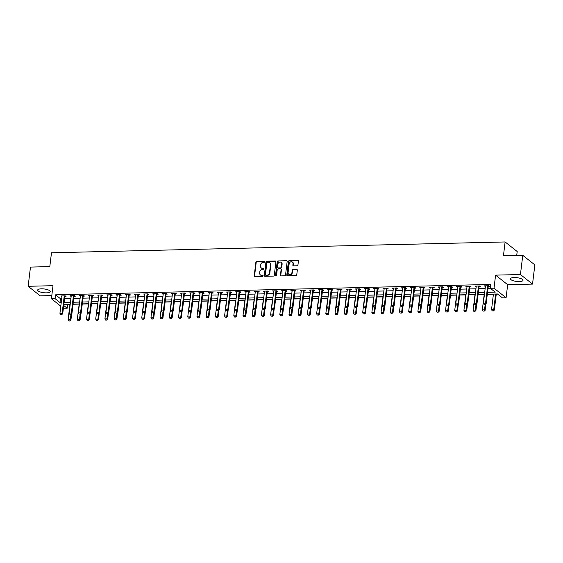 <?xml version="1.0" encoding="UTF-8"?>
<svg xmlns="http://www.w3.org/2000/svg" width="563" height="563" viewBox="0 0 563 563"><rect width="100%" height="100%" fill="white"/><g stroke="black" fill="none" stroke-linecap="round" stroke-linejoin="round"><path stroke-width="0.84" d="M264.807 261.774A0.556 0.479 -51.6 0 0 264.364 261.253L256.686 261.436A0.795 0.683 -51.6 0 0 255.869 262.21L254.223 275.786A0.795 0.683 -51.6 0 0 254.856 276.524L262.541 276.342A0.556 0.479 -51.6 0 0 262.668 275.286L261.668 275.307A2.548 2.189 -51.6 0 1 260.38 274.892A2.548 2.189 -51.6 0 1 259.649 272.949L259.789 271.816A2.548 2.189 -51.6 0 1 262.393 269.346L263.385 269.325A0.556 0.479 -51.6 0 0 263.512 268.269L262.52 268.291A2.548 2.189 -51.6 0 1 261.232 267.875A2.548 2.189 -51.6 0 1 260.5 265.933L260.634 264.8A2.548 2.189 -51.6 0 1 263.245 262.337L264.237 262.309A0.556 0.479 -51.6 0 0 264.807 261.774M264.772 261.521A0.556 0.479 -51.6 0 0 264.687 261.514L257.01 261.696A0.795 0.683 -51.6 0 0 256.193 262.471L254.553 276.046A0.795 0.683 -51.6 0 0 254.645 276.489M263.076 275.546A0.556 0.479 -51.6 0 0 262.991 275.539L261.668 275.307M263.927 268.53A0.556 0.479 -51.6 0 0 263.843 268.53L262.52 268.291M514.181 277.538A6.327 1.886 -173.1 0 0 510.451 278.791A6.327 1.886 -173.1 0 0 519.276 281.57A6.327 1.886 -173.1 0 0 523.006 280.311A6.327 1.886 -173.1 0 0 514.181 277.538M41.402 288.819A6.327 1.886 -173.1 0 0 37.672 290.079A6.327 1.886 -173.1 0 0 46.497 292.851A6.327 1.886 -173.1 0 0 50.227 291.599A6.327 1.886 -173.1 0 0 41.402 288.819M297.13 265.771A0.795 0.683 -51.6 0 0 297.947 265.004L298.411 261.197A0.795 0.683 -51.6 0 0 297.778 260.458L289.248 260.662A0.795 0.683 -51.6 0 0 288.432 261.429L286.792 275.011A0.795 0.683 -51.6 0 0 287.419 275.743L295.948 275.539A0.795 0.683 -51.6 0 0 296.764 274.772L297.32 270.17A0.795 0.683 -51.6 0 0 296.694 269.431L293.041 269.522A0.795 0.683 -51.6 0 0 292.225 270.289L291.951 272.569A2.132 1.83 -51.6 0 1 288.08 272.668L289.164 263.73A2.132 1.83 -51.6 0 1 293.034 263.632L292.851 265.124A0.795 0.683 -51.6 0 0 293.485 265.863L297.13 265.771M522.767 255.328L534.85 264.891L532.528 284.104L520.444 274.54L522.767 255.328L503.442 255.792L505.11 241.956L51.479 252.787L49.804 266.616L30.472 267.08L28.15 286.293L53.006 285.694L51.423 298.756L55.104 298.671L55.568 294.829L490.795 284.442L490.331 288.284L494.011 288.193L506.088 297.757L502.407 297.848L497.509 293.97L487.305 294.21M520.444 274.54L495.588 275.131L494.011 288.193M275.926 261.732A0.795 0.683 -51.6 0 0 275.293 260.993L266.763 261.197A0.795 0.683 -51.6 0 0 265.954 261.971L264.307 275.546A0.795 0.683 -51.6 0 0 264.941 276.285L273.47 276.081A0.795 0.683 -51.6 0 0 274.287 275.307L275.926 261.732M278.009 260.929L286.539 260.725A0.795 0.683 -51.6 0 1 287.165 261.464L285.525 275.04A0.795 0.683 -51.6 0 1 284.709 275.807L281.064 275.898A0.795 0.683 -51.6 0 1 280.43 275.159L281.092 269.656A0.795 0.683 -51.6 0 0 280.465 268.917L278.045 268.973A0.795 0.683 -51.6 0 0 277.228 269.747L276.532 275.476A0.556 0.479 -51.6 0 1 275.525 275.504L277.193 261.704A0.795 0.683 -51.6 0 1 278.009 260.929L286.539 260.725M28.15 286.293L40.233 295.856L51.81 295.575M55.568 294.829L60.466 298.707L61.705 298.679M64.555 298.608L70.91 298.453M73.76 298.39L80.115 298.235M82.965 298.172L89.32 298.017M92.17 297.947L98.525 297.799M101.375 297.728L107.73 297.581M110.58 297.51L116.935 297.355M119.785 297.292L126.14 297.137M128.997 297.067L135.345 296.919M138.202 296.849L144.55 296.701M147.407 296.631L153.755 296.483M156.613 296.412L162.96 296.258M165.818 296.194L172.165 296.039M175.023 295.969L181.37 295.821M184.228 295.751L190.576 295.603M193.433 295.533L199.781 295.378M202.638 295.315L208.986 295.16M211.843 295.089L218.191 294.942M221.048 294.871L227.396 294.723M230.253 294.653L236.601 294.505M239.458 294.435L245.806 294.28M248.663 294.217L255.011 294.062M257.868 293.992L264.216 293.844M267.073 293.773L273.421 293.626M276.278 293.555L282.626 293.4M285.483 293.337L291.831 293.182M294.688 293.119L301.036 292.964M303.893 292.894L310.241 292.746M313.098 292.676L319.446 292.528M322.303 292.457L328.651 292.303M331.508 292.239L337.856 292.084M340.714 292.014L347.061 291.866M349.919 291.796L356.266 291.648M359.124 291.578L365.471 291.423M368.329 291.36L374.676 291.205M377.534 291.141L383.882 290.987M386.739 290.916L393.087 290.768M395.944 290.698L402.299 290.55M405.149 290.48L411.504 290.325M414.354 290.262L420.709 290.107M423.559 290.036L429.914 289.889M432.764 289.818L439.119 289.671M441.969 289.6L448.324 289.445M451.174 289.382L457.529 289.227M460.379 289.164L466.734 289.009M469.584 288.939L475.939 288.791M478.789 288.72L485.144 288.573M487.994 288.502L490.528 288.439M64.858 296.539L66.04 296.511L65.224 295.864L60.804 295.969L61.951 296.61M74.063 296.321L75.245 296.293L74.429 295.645L70.009 295.751L71.156 296.384M83.268 296.096L84.45 296.068L83.634 295.427L79.214 295.526L80.361 296.166M92.473 295.878L93.655 295.849L92.839 295.202L88.419 295.308L89.566 295.948M101.678 295.659L102.86 295.631L102.044 294.984L97.624 295.089L98.771 295.73M110.883 295.441L112.065 295.413L111.249 294.766L106.829 294.871L107.976 295.512M120.088 295.216L121.27 295.188L120.454 294.548L116.034 294.653L117.181 295.286M129.3 294.998L130.475 294.97L129.659 294.322L125.239 294.428L126.386 295.068M138.505 294.78L139.68 294.752L138.864 294.104L134.444 294.21L135.592 294.85M147.71 294.562L148.885 294.533L148.069 293.886L143.649 293.992L144.797 294.632M156.915 294.343L158.09 294.315L157.274 293.668L152.855 293.773L154.002 294.407M166.12 294.118L167.295 294.09L166.479 293.45L162.06 293.555L163.207 294.189M175.325 293.9L176.501 293.872L175.684 293.224L171.265 293.33L172.419 293.97M184.53 293.682L185.706 293.654L184.889 293.006L180.47 293.112L181.624 293.752M193.735 293.464L194.911 293.436L194.094 292.788L189.675 292.894L190.829 293.534M202.94 293.239L204.116 293.21L203.299 292.57L198.88 292.676L200.034 293.309M212.145 293.02L213.321 292.992L212.504 292.345L208.085 292.45L209.239 293.091M221.35 292.802L222.526 292.774L221.709 292.127L217.29 292.232L218.444 292.873M230.556 292.584L231.731 292.556L230.914 291.908L226.495 292.014L227.649 292.654M239.761 292.366L240.936 292.338L240.119 291.69L235.7 291.796L236.854 292.429M248.966 292.141L250.141 292.113L249.325 291.472L244.905 291.578L246.059 292.211M258.171 291.923L259.346 291.894L258.53 291.247L254.11 291.353L255.264 291.993M267.376 291.704L268.551 291.676L267.735 291.029L263.315 291.134L264.469 291.775M276.581 291.486L277.756 291.458L276.94 290.811L272.52 290.916L273.674 291.557M285.786 291.261L286.961 291.233L286.145 290.592L281.725 290.698L282.879 291.331M294.991 291.043L296.166 291.015L295.35 290.367L290.93 290.473L292.084 291.113M304.196 290.825L305.371 290.797L304.555 290.149L300.142 290.255L301.289 290.895M313.401 290.607L314.576 290.578L313.76 289.931L309.347 290.036L310.494 290.677M322.606 290.388L323.781 290.36L322.965 289.713L318.552 289.818L319.7 290.452M331.811 290.163L332.986 290.135L332.17 289.495L327.757 289.6L328.905 290.234M341.016 289.945L342.191 289.917L341.375 289.269L336.963 289.375L338.11 290.015M350.221 289.727L351.396 289.699L350.58 289.051L346.168 289.157L347.315 289.797M359.426 289.509L360.601 289.481L359.792 288.833L355.373 288.939L356.52 289.579M368.631 289.283L369.814 289.255L368.997 288.615L364.578 288.72L365.725 289.354M377.836 289.065L379.019 289.037L378.202 288.39L373.783 288.495L374.93 289.136M387.041 288.847L388.224 288.819L387.407 288.172L382.988 288.277L384.135 288.918M396.246 288.629L397.429 288.601L396.612 287.953L392.193 288.059L393.34 288.699M405.451 288.411L406.634 288.383L405.817 287.735L401.398 287.841L402.545 288.474M414.657 288.186L415.839 288.157L415.022 287.517L410.603 287.623L411.75 288.256M423.862 287.967L425.044 287.939L424.228 287.292L419.808 287.397L420.955 288.038M433.067 287.749L434.249 287.721L433.433 287.074L429.013 287.179L430.16 287.82M442.272 287.531L443.454 287.503L442.638 286.856L438.218 286.961L439.365 287.602M451.477 287.306L452.659 287.278L451.843 286.637L447.423 286.743L448.57 287.376M460.682 287.088L461.864 287.06L461.048 286.412L456.628 286.518L457.775 287.158M469.887 286.87L471.069 286.841L470.253 286.194L465.833 286.3L466.98 286.94M479.092 286.651L480.274 286.623L479.458 285.976L475.038 286.081L476.185 286.722M488.297 286.433L489.479 286.405L488.663 285.758L484.243 285.863L485.39 286.497M67.447 304.231L69.96 304.337M73.049 304.266L79.165 304.119M82.254 304.041L88.37 303.9M91.459 303.823L97.575 303.675M100.664 303.605L106.78 303.457M109.869 303.387L115.985 303.239M119.074 303.168L125.19 303.021M128.28 302.943L134.395 302.803M137.492 302.725L143.6 302.577M146.697 302.507L152.805 302.359M155.902 302.289L162.01 302.141M165.107 302.064L171.222 301.923M174.312 301.845L180.427 301.698M183.517 301.627L189.632 301.479M192.722 301.409L198.838 301.261M201.927 301.191L208.043 301.043M211.132 300.966L217.248 300.825M220.337 300.748L226.453 300.6M229.542 300.529L235.658 300.382M238.747 300.311L244.863 300.163M247.952 300.086L254.068 299.945M257.157 299.868L263.273 299.72M266.362 299.65L272.478 299.502M275.567 299.432L281.683 299.284M284.772 299.213L290.888 299.066M293.977 298.988L300.093 298.847M303.183 298.77L309.298 298.622M312.388 298.552L318.503 298.404M321.593 298.334L327.708 298.186M330.798 298.108L336.913 297.968M340.003 297.89L346.118 297.743M349.208 297.672L355.323 297.524M358.413 297.454L364.528 297.306M367.618 297.236L373.733 297.088M376.823 297.011L382.939 296.87M386.028 296.792L392.144 296.645M395.233 296.574L401.349 296.427M404.438 296.356L410.554 296.208M413.643 296.131L419.759 295.99M422.848 295.913L428.964 295.772M432.053 295.695L438.169 295.547M441.258 295.476L447.374 295.329M450.463 295.258L456.579 295.111M459.668 295.033L465.784 294.892M468.873 294.815L474.989 294.667M478.078 294.597L484.194 294.449M487.284 294.379L493.399 294.231M496.256 294.16L497.713 294.125M516.714 255.475L517.193 251.52L505.11 241.956M495.588 275.131L507.671 284.695L532.528 284.104M507.671 284.695L506.088 297.757M67.651 304.393L67.187 308.235L63.394 308.235M487.53 292.345L495.229 292.162L490.331 288.284M55.104 298.671L60.002 302.549L61.24 302.521M64.091 302.451L70.445 302.296M73.296 302.232L79.65 302.078M82.501 302.014L88.855 301.859M91.706 301.789L98.061 301.641M100.911 301.571L107.266 301.423M110.116 301.353L116.471 301.198M119.321 301.135L125.676 300.98M128.526 300.909L134.881 300.762M137.731 300.691L144.086 300.543M146.936 300.473L153.291 300.318M156.148 300.255L162.496 300.1M165.353 300.037L171.701 299.882M174.558 299.812L180.906 299.664M183.763 299.593L190.111 299.446M192.968 299.375L199.316 299.22M202.173 299.157L208.521 299.002M211.378 298.932L217.726 298.784M220.583 298.714L226.931 298.566M229.788 298.496L236.136 298.341M238.994 298.277L245.341 298.123M248.199 298.059L254.546 297.904M257.404 297.834L263.751 297.686M266.609 297.616L272.956 297.468M275.814 297.398L282.162 297.243M285.019 297.18L291.367 297.025M294.224 296.954L300.572 296.807M303.429 296.736L309.777 296.588M312.634 296.518L318.982 296.363M321.839 296.3L328.187 296.145M331.044 296.082L337.392 295.927M340.249 295.856L346.597 295.709M349.454 295.638L355.802 295.491M358.659 295.42L365.007 295.265M367.864 295.202L374.212 295.047M377.069 294.977L383.417 294.829M386.274 294.759L392.622 294.611M395.479 294.54L401.827 294.386M404.684 294.322L411.032 294.168M413.889 294.104L420.244 293.949M423.095 293.879L429.449 293.731M432.3 293.661L438.654 293.513M441.505 293.443L447.859 293.288M450.71 293.224L457.065 293.07M459.915 292.999L466.27 292.851M469.12 292.781L475.475 292.633M478.325 292.563L484.68 292.408M60.797 306.181L51.423 298.756M63.725 305.491L67.187 308.235M484.454 294.28L478.1 294.435M475.249 294.498L468.895 294.653M466.037 294.723L459.69 294.871M456.832 294.942L450.484 295.089M447.627 295.16L441.279 295.315M438.422 295.378L432.074 295.533M429.217 295.596L422.869 295.751M420.012 295.821L413.664 295.969M410.807 296.039L404.459 296.187M401.602 296.258L395.254 296.412M392.397 296.476L386.049 296.631M383.192 296.701L376.844 296.849M373.987 296.919L367.639 297.067M364.782 297.137L358.434 297.292M355.577 297.355L349.229 297.51M346.372 297.574L340.024 297.728M337.167 297.799L330.819 297.947M327.962 298.017L321.614 298.165M318.757 298.235L312.409 298.39M309.551 298.453L303.204 298.608M300.346 298.679L293.999 298.826M291.141 298.897L284.794 299.044M281.936 299.115L275.589 299.27M272.731 299.333L266.383 299.488M263.526 299.551L257.178 299.706M254.321 299.776L247.973 299.924M245.116 299.995L238.768 300.142M235.911 300.213L229.563 300.368M226.706 300.431L220.358 300.586M217.501 300.656L211.153 300.804M208.296 300.874L201.941 301.022M199.091 301.092L192.736 301.24M189.886 301.311L183.531 301.465M180.681 301.529L174.326 301.684M171.476 301.754L165.121 301.902M162.271 301.972L155.916 302.12M153.066 302.19L146.711 302.345M143.861 302.408L137.506 302.563M134.656 302.634L128.301 302.781M125.45 302.852L119.096 303M116.245 303.07L109.891 303.218M107.04 303.288L100.686 303.443M97.835 303.506L91.48 303.661M88.623 303.731L82.275 303.879M79.418 303.95L73.07 304.097M70.213 304.168L63.865 304.323M60.466 298.707L60.002 302.549M61.62 296.617L61.698 295.948M70.825 296.398L70.903 295.73M80.03 296.173L80.108 295.505M89.236 295.955L89.313 295.286M98.441 295.737L98.518 295.068M107.646 295.519L107.723 294.85M116.851 295.293L116.935 294.632M126.056 295.075L126.14 294.407M135.261 294.857L135.345 294.189M144.466 294.639L144.55 293.97M153.671 294.421L153.755 293.752M162.876 294.196L162.96 293.527M172.081 293.977L172.165 293.309M181.286 293.759L181.37 293.091M190.491 293.541L190.576 292.873M199.696 293.316L199.781 292.654M208.901 293.098L208.986 292.429M218.106 292.88L218.191 292.211M227.311 292.661L227.396 291.993M236.516 292.443L236.601 291.775M245.721 292.218L245.806 291.55M254.926 292L255.011 291.331M264.131 291.782L264.216 291.113M273.337 291.564L273.421 290.895M282.542 291.338L282.626 290.677M291.747 291.12L291.831 290.452M300.959 290.902L301.036 290.234M310.164 290.684L310.241 290.015M319.369 290.466L319.446 289.797M328.574 290.241L328.651 289.572M337.779 290.022L337.856 289.354M346.984 289.804L347.061 289.136M356.189 289.586L356.266 288.918M365.394 289.361L365.471 288.699M374.599 289.143L374.676 288.474M383.804 288.925L383.882 288.256M393.009 288.706L393.087 288.038M402.214 288.488L402.292 287.82M411.419 288.263L411.497 287.602M420.624 288.045L420.702 287.376M429.829 287.827L429.907 287.158M439.034 287.609L439.112 286.94M448.239 287.383L448.317 286.722M457.445 287.165L457.522 286.497M466.65 286.947L466.727 286.278M475.855 286.729L475.932 286.06M485.06 286.511L485.137 285.842M261.401 267.995A2.548 2.189 -51.6 0 0 261.556 268.136A2.548 2.189 -51.6 0 0 262.844 268.551M260.556 275.011A2.548 2.189 -51.6 0 0 260.711 275.152A2.548 2.189 -51.6 0 0 261.999 275.567M275.842 261.281A0.795 0.683 -51.6 0 0 275.624 261.253L267.094 261.457A0.795 0.683 -51.6 0 0 266.278 262.224L264.638 275.807A0.795 0.683 -51.6 0 0 264.723 276.25M267.432 262.231A0.556 0.479 -51.6 0 0 266.862 262.773L265.419 274.688A0.556 0.479 -51.6 0 0 265.863 275.208L266.911 275.18A2.548 2.189 -51.6 0 0 269.515 272.71L270.5 264.568A2.548 2.189 -51.6 0 0 269.768 262.625A2.548 2.189 -51.6 0 0 268.481 262.21L267.432 262.231M265.778 275.201A0.556 0.479 -51.6 0 0 266.193 275.469L265.863 275.208M269.93 262.766A2.548 2.189 -51.6 0 1 270.099 262.886A2.548 2.189 -51.6 0 1 270.831 264.828L269.846 272.971A2.548 2.189 -51.6 0 1 267.242 275.441L266.193 275.469M281.007 269.205A0.795 0.683 -51.6 0 1 281.423 269.916L280.754 275.42A0.795 0.683 -51.6 0 0 280.846 275.87M278.333 261.19A0.795 0.683 -51.6 0 0 277.517 261.957L275.849 275.764A0.556 0.479 -51.6 0 0 275.877 276.011M281.789 263.941A2.132 1.83 -51.6 0 0 277.918 264.033L277.538 267.186A0.795 0.683 -51.6 0 0 278.171 267.918L280.592 267.861A0.795 0.683 -51.6 0 0 281.409 267.087L281.789 263.941L282.112 264.202A2.132 1.83 -51.6 0 0 281.331 262.457M277.953 267.889A0.795 0.683 -51.6 0 0 278.495 268.178L278.171 267.918M282.112 264.202L281.732 267.348A0.795 0.683 -51.6 0 1 280.916 268.122L278.495 268.178M292.577 262.154A2.132 1.83 -51.6 0 1 293.358 263.892L293.175 265.384A0.795 0.683 -51.6 0 0 293.267 265.835M288.868 274.406A2.132 1.83 -51.6 0 0 292.274 272.83L291.951 272.569M297.236 269.719A0.795 0.683 -51.6 0 0 297.018 269.691L293.365 269.776A0.795 0.683 -51.6 0 0 292.556 270.55L292.274 272.83M298.32 260.746A0.795 0.683 -51.6 0 0 298.101 260.718L289.572 260.922A0.795 0.683 -51.6 0 0 288.763 261.689L287.116 275.265A0.795 0.683 -51.6 0 0 287.207 275.715M69.981 304.175L68.095 319.784L70.305 319.728L70.952 314.337M69.875 320.938L68.77 320.966L69.974 321.016L70.305 319.728L70.889 320.199L71.67 313.746M68.095 319.784L68.77 320.966M69.974 321.016L70.889 320.199M60.607 314.499L61.81 314.555L60.607 314.499L59.931 313.324L61.972 296.419A0.809 0.697 -51.6 0 0 61.972 296.187L61.923 295.941M64.351 295.885L64.245 296.131A0.809 0.697 -51.6 0 0 64.182 296.363L62.141 313.267L62.725 313.732L61.81 314.555M65.146 295.864L64.836 296.595A0.809 0.697 -51.6 0 0 64.773 296.828L62.725 313.732M59.931 313.324L62.141 313.267L61.712 314.478M79.186 303.957L77.3 319.566L79.51 319.51L80.157 314.112M79.08 320.72L77.975 320.741L79.179 320.797L79.51 319.51L80.094 319.974L80.875 313.528M77.3 319.566L77.975 320.741M79.179 320.797L80.094 319.974M88.391 303.731L86.505 319.348L88.715 319.291L89.362 313.894M88.285 320.495L87.181 320.523L88.384 320.572L88.715 319.291L89.299 319.756L90.08 313.31M86.505 319.348L87.181 320.523M88.384 320.572L89.299 319.756M97.596 303.513L95.71 319.122L97.92 319.073L98.567 313.675M97.49 320.277L96.386 320.305L97.589 320.354L97.92 319.073L98.504 319.538L99.285 313.091M95.71 319.122L96.386 320.305M97.589 320.354L98.504 319.538M69.812 314.281L71.015 314.33L69.812 314.281L69.136 313.105L71.184 296.194A0.809 0.697 -51.6 0 0 71.177 295.962L71.128 295.723M73.556 295.666L73.45 295.913A0.809 0.697 -51.6 0 0 73.387 296.145L71.346 313.049L71.93 313.514L71.015 314.33M74.351 295.645L74.042 296.377A0.809 0.697 -51.6 0 0 73.978 296.61L71.93 313.514M69.136 313.105L71.346 313.049L70.917 314.253M79.017 314.063L80.22 314.112L79.017 314.063L78.341 312.88L80.389 295.976A0.809 0.697 -51.6 0 0 80.382 295.744L80.333 295.505M82.761 295.441L82.655 295.688A0.809 0.697 -51.6 0 0 82.592 295.927L80.551 312.831L81.135 313.295L80.22 314.112M83.556 295.427L83.247 296.159A0.809 0.697 -51.6 0 0 83.183 296.391L81.135 313.295M78.341 312.88L80.551 312.831L80.122 314.034M88.222 313.844L89.426 313.894L88.222 313.844L87.547 312.662L89.594 295.758A0.809 0.697 -51.6 0 0 89.587 295.526L89.538 295.279M91.966 295.223L91.86 295.469A0.809 0.697 -51.6 0 0 91.797 295.702L89.756 312.613L90.34 313.077L89.426 313.894M92.761 295.209L92.452 295.934A0.809 0.697 -51.6 0 0 92.388 296.173L90.34 313.077M87.547 312.662L89.756 312.613L89.327 313.816M106.801 303.295L104.915 318.904L107.125 318.855L107.772 313.457M106.696 320.058L105.591 320.087L106.794 320.136L107.125 318.855L107.709 319.32L108.49 312.866M104.915 318.904L105.591 320.087M106.794 320.136L107.709 319.32M97.427 313.619L98.631 313.675L97.427 313.619L96.752 312.444L98.799 295.54A0.809 0.697 -51.6 0 0 98.792 295.308L98.743 295.061M101.171 295.005L101.066 295.251A0.809 0.697 -51.6 0 0 101.009 295.484L98.961 312.388L99.545 312.852L98.631 313.675M101.966 294.984L101.657 295.716A0.809 0.697 -51.6 0 0 101.593 295.948L99.545 312.852M96.752 312.444L98.961 312.388L98.532 313.598M116.006 303.077L114.12 318.686L116.33 318.63L116.977 313.232M115.901 319.84L114.796 319.861L115.999 319.918L116.33 318.63L116.914 319.094L117.695 312.648M114.12 318.686L114.796 319.861M115.999 319.918L116.914 319.094M125.211 302.859L123.325 318.468L125.535 318.412L126.189 313.014M125.106 319.622L124.001 319.643L125.204 319.7L125.535 318.412L126.119 318.876L126.9 312.43M123.325 318.468L124.001 319.643M125.204 319.7L126.119 318.876M134.416 302.634L132.53 318.243L134.74 318.194L135.394 312.796M134.311 319.397L133.206 319.425L134.409 319.474L134.74 318.194L135.324 318.658L136.105 312.212M132.53 318.243L133.206 319.425M134.409 319.474L135.324 318.658M143.621 302.415L141.735 318.025L143.945 317.975L144.6 312.578M143.516 319.179L142.411 319.207L143.614 319.256L143.945 317.975L144.529 318.44L145.31 311.993M141.735 318.025L142.411 319.207M143.614 319.256L144.529 318.44M152.826 302.197L150.94 317.806L153.15 317.75L153.805 312.359M152.721 318.961L151.616 318.989L152.819 319.038L153.15 317.75L153.734 318.222L154.515 311.768M150.94 317.806L151.616 318.989M152.819 319.038L153.734 318.222M106.632 313.401L107.836 313.457L106.632 313.401L105.957 312.226L108.005 295.322A0.809 0.697 -51.6 0 0 107.997 295.089L107.948 294.843M110.376 294.787L110.271 295.033A0.809 0.697 -51.6 0 0 110.214 295.265L108.166 312.169L108.75 312.634L107.836 313.457M111.171 294.766L110.862 295.498A0.809 0.697 -51.6 0 0 110.798 295.73L108.75 312.634M105.957 312.226L108.166 312.169L107.737 313.373M115.837 313.183L117.041 313.232L115.837 313.183L115.162 312.001L117.21 295.096A0.809 0.697 -51.6 0 0 117.203 294.864L117.153 294.625M119.581 294.569L119.476 294.815A0.809 0.697 -51.6 0 0 119.419 295.047L117.371 311.951L117.956 312.416L117.041 313.232M120.376 294.548L120.067 295.279A0.809 0.697 -51.6 0 0 120.003 295.512L117.956 312.416M115.162 312.001L117.371 311.951L116.942 313.155M125.042 312.965L126.246 313.014L125.042 312.965L124.367 311.782L126.415 294.878A0.809 0.697 -51.6 0 0 126.408 294.646L126.358 294.407M128.786 294.343L128.688 294.59A0.809 0.697 -51.6 0 0 128.624 294.829L126.576 311.733L127.161 312.198L126.246 313.014M129.581 294.329L129.272 295.061A0.809 0.697 -51.6 0 0 129.208 295.293L127.161 312.198M124.367 311.782L126.576 311.733L126.147 312.937M134.247 312.746L135.451 312.796L134.247 312.746L133.572 311.564L135.62 294.66A0.809 0.697 -51.6 0 0 135.613 294.428L135.563 294.182M137.991 294.125L137.893 294.372A0.809 0.697 -51.6 0 0 137.829 294.604L135.782 311.508L136.366 311.979L135.451 312.796M138.787 294.104L138.477 294.836A0.809 0.697 -51.6 0 0 138.414 295.068L136.366 311.979M133.572 311.564L135.782 311.508L135.352 312.718M143.452 312.521L144.656 312.578L143.452 312.521L142.777 311.346L144.825 294.442A0.809 0.697 -51.6 0 0 144.818 294.21L144.768 293.963M147.196 293.907L147.098 294.153A0.809 0.697 -51.6 0 0 147.034 294.386L144.987 311.29L145.571 311.754L144.656 312.578M147.992 293.886L147.682 294.618A0.809 0.697 -51.6 0 0 147.619 294.85L145.571 311.754M142.777 311.346L144.987 311.29L144.557 312.5M162.031 301.979L160.145 317.588L162.355 317.532L163.01 312.134M161.926 318.742L160.821 318.764L162.024 318.82L162.355 317.532L162.939 317.996L163.72 311.55M160.145 317.588L160.821 318.764M162.024 318.82L162.939 317.996M152.657 312.303L153.861 312.352L152.657 312.303L151.982 311.128L154.03 294.217A0.809 0.697 -51.6 0 0 154.023 293.985L153.973 293.745M156.401 293.689L156.303 293.935A0.809 0.697 -51.6 0 0 156.24 294.168L154.192 311.072L154.776 311.536L153.861 312.352M157.197 293.668L156.887 294.4A0.809 0.697 -51.6 0 0 156.824 294.632L154.776 311.536M151.982 311.128L154.192 311.072L153.762 312.275M171.236 301.754L169.35 317.37L171.56 317.314L172.215 311.916M171.131 318.517L170.026 318.545L171.229 318.595L171.56 317.314L172.144 317.778L172.925 311.332M169.35 317.37L170.026 318.545M171.229 318.595L172.144 317.778M161.862 312.085L163.066 312.134L161.862 312.085L161.187 310.903L163.235 293.999A0.809 0.697 -51.6 0 0 163.228 293.766L163.179 293.527M165.606 293.464L165.508 293.717A0.809 0.697 -51.6 0 0 165.445 293.949L163.397 310.853L163.988 311.318L163.066 312.134M166.402 293.45L166.092 294.182A0.809 0.697 -51.6 0 0 166.029 294.414L163.988 311.318M161.187 310.903L163.397 310.853L162.967 312.057M180.441 301.536L178.555 317.145L180.765 317.096L181.42 311.698M180.336 318.299L179.231 318.327L180.434 318.376L180.765 317.096L181.349 317.56L182.131 311.114M178.555 317.145L179.231 318.327M180.434 318.376L181.349 317.56M171.068 311.867L172.271 311.916L171.068 311.867L170.392 310.685L172.44 293.78A0.809 0.697 -51.6 0 0 172.433 293.548L172.384 293.302M174.811 293.246L174.713 293.492A0.809 0.697 -51.6 0 0 174.65 293.724L172.602 310.635L173.193 311.1L172.271 311.916M175.607 293.232L175.297 293.956A0.809 0.697 -51.6 0 0 175.234 294.196L173.193 311.1M170.392 310.685L172.602 310.635L172.172 311.839M189.647 301.318L187.761 316.927L189.97 316.878L190.625 311.48M189.541 318.081L188.436 318.109L189.64 318.158L189.97 316.878L190.554 317.342L191.336 310.896M187.761 316.927L188.436 318.109M189.64 318.158L190.554 317.342M180.273 311.642L181.476 311.698L180.273 311.642L179.597 310.466L181.645 293.562A0.809 0.697 -51.6 0 0 181.638 293.33L181.589 293.084M184.017 293.027L183.918 293.274A0.809 0.697 -51.6 0 0 183.855 293.506L181.807 310.41L182.398 310.875L181.476 311.698M184.812 293.006L184.502 293.738A0.809 0.697 -51.6 0 0 184.439 293.97L182.398 310.875M179.597 310.466L181.807 310.41L181.377 311.62M198.852 301.099L196.966 316.709L199.175 316.652L199.83 311.262M198.746 317.863L197.641 317.884L198.845 317.94L199.175 316.652L199.759 317.117L200.541 310.67M196.966 316.709L197.641 317.884M198.845 317.94L199.759 317.117M189.478 311.423L190.681 311.48L189.478 311.423L188.802 310.248L190.85 293.344A0.809 0.697 -51.6 0 0 190.843 293.112L190.801 292.866M193.222 292.809L193.123 293.056A0.809 0.697 -51.6 0 0 193.06 293.288L191.012 310.192L191.603 310.656L190.681 311.48M194.017 292.788L193.707 293.52A0.809 0.697 -51.6 0 0 193.644 293.752L191.603 310.656M188.802 310.248L191.012 310.192L190.583 311.402M208.057 300.881L206.171 316.49L208.38 316.434L209.035 311.036M207.951 317.645L206.846 317.666L208.05 317.722L208.38 316.434L208.964 316.899L209.746 310.452M206.171 316.49L206.846 317.666M208.05 317.722L208.964 316.899M198.683 311.205L199.886 311.255L198.683 311.205L198.007 310.023L200.055 293.119A0.809 0.697 -51.6 0 0 200.048 292.887L200.006 292.647M202.434 292.591L202.328 292.837A0.809 0.697 -51.6 0 0 202.265 293.07L200.217 309.974L200.808 310.438L199.886 311.255M203.222 292.57L202.912 293.302A0.809 0.697 -51.6 0 0 202.849 293.534L200.808 310.438M198.007 310.023L200.217 309.974L199.788 311.177M217.262 300.656L215.376 316.265L217.585 316.216L218.24 310.818M217.156 317.419L216.051 317.448L217.255 317.497L217.585 316.216L218.17 316.68L218.951 310.234M215.376 316.265L216.051 317.448M217.255 317.497L218.17 316.68M226.467 300.438L224.581 316.047L226.79 315.998L227.445 310.6M226.361 317.201L225.256 317.229L226.46 317.279L226.79 315.998L227.375 316.462L228.156 310.016M224.581 316.047L225.256 317.229M226.46 317.279L227.375 316.462M235.672 300.22L233.786 315.829L235.996 315.78L236.65 310.382M235.566 316.983L234.461 317.011L235.665 317.06L235.996 315.78L236.587 316.244L237.361 309.791M233.786 315.829L234.461 317.011M235.665 317.06L236.587 316.244M244.884 300.002L242.991 315.611L245.201 315.554L245.855 310.157M244.771 316.765L243.666 316.786L244.87 316.842L245.201 315.554L245.792 316.019L246.566 309.573M242.991 315.611L243.666 316.786M244.87 316.842L245.792 316.019M254.089 299.776L252.196 315.393L254.406 315.336L255.06 309.939M253.976 316.54L252.871 316.568L254.075 316.617L254.406 315.336L254.997 315.801L255.771 309.354M252.196 315.393L252.871 316.568M254.075 316.617L254.997 315.801M263.294 299.558L261.401 315.167L263.611 315.118L264.265 309.72M263.181 316.322L262.076 316.35L263.28 316.399L263.611 315.118L264.202 315.583L264.976 309.136M261.401 315.167L262.076 316.35M263.28 316.399L264.202 315.583M272.499 299.34L270.606 314.949L272.816 314.9L273.47 309.502M272.386 316.103L271.282 316.132L272.485 316.181L272.816 314.9L273.407 315.364L274.181 308.918M270.606 314.949L271.282 316.132M272.485 316.181L273.407 315.364M281.704 299.122L279.811 314.731L282.021 314.675L282.675 309.284M281.591 315.885L280.487 315.913L281.69 315.963L282.021 314.675L282.612 315.146L283.393 308.693M279.811 314.731L280.487 315.913M281.69 315.963L282.612 315.146M290.909 298.904L289.016 314.513L291.226 314.457L291.88 309.059M290.797 315.667L289.692 315.688L290.895 315.744L291.226 314.457L291.817 314.921L292.598 308.475M289.016 314.513L289.692 315.688M290.895 315.744L291.817 314.921M300.114 298.679L298.221 314.288L300.431 314.238L301.085 308.841M300.002 315.442L298.897 315.47L300.1 315.519L300.431 314.238L301.022 314.703L301.803 308.257M298.221 314.288L298.897 315.47M300.1 315.519L301.022 314.703M309.319 298.46L307.426 314.07L309.636 314.02L310.29 308.623M309.207 315.224L308.102 315.252L309.305 315.301L309.636 314.02L310.227 314.485L311.008 308.038M307.426 314.07L308.102 315.252M309.305 315.301L310.227 314.485M318.524 298.242L316.631 313.851L318.841 313.802L319.495 308.404M318.412 315.006L317.307 315.034L318.51 315.083L318.841 313.802L319.432 314.267L320.213 307.813M316.631 313.851L317.307 315.034M318.51 315.083L319.432 314.267M327.729 298.024L325.836 313.633L328.046 313.577L328.701 308.179M327.617 314.787L326.512 314.808L327.715 314.865L328.046 313.577L328.637 314.041L329.418 307.595M325.836 313.633L326.512 314.808M327.715 314.865L328.637 314.041M336.934 297.799L335.041 313.415L337.251 313.359L337.906 307.961M336.822 314.562L335.717 314.59L336.92 314.64L337.251 313.359L337.842 313.823L338.623 307.377M335.041 313.415L335.717 314.59M336.92 314.64L337.842 313.823M346.139 297.581L344.246 313.19L346.456 313.141L347.111 307.743M346.027 314.344L344.922 314.372L346.125 314.421L346.456 313.141L347.047 313.605L347.828 307.159M344.246 313.19L344.922 314.372M346.125 314.421L347.047 313.605M355.344 297.363L353.451 312.972L355.661 312.922L356.316 307.525M355.232 314.126L354.127 314.154L355.33 314.203L355.661 312.922L356.252 313.387L357.033 306.941M353.451 312.972L354.127 314.154M355.33 314.203L356.252 313.387M364.55 297.144L362.656 312.754L364.866 312.697L365.521 307.307M364.437 313.908L363.339 313.936L364.535 313.985L364.866 312.697L365.457 313.169L366.239 306.715M362.656 312.754L363.339 313.936M364.535 313.985L365.457 313.169M373.755 296.926L371.861 312.535L374.071 312.479L374.726 307.081M373.642 313.69L372.544 313.711L373.741 313.767L374.071 312.479L374.662 312.944L375.444 306.497M371.861 312.535L372.544 313.711M373.741 313.767L374.662 312.944M207.888 310.987L209.091 311.036L207.888 310.987L207.212 309.805L209.26 292.901A0.809 0.697 -51.6 0 0 209.253 292.669L209.211 292.429M211.639 292.366L211.533 292.612A0.809 0.697 -51.6 0 0 211.47 292.851L209.422 309.756L210.013 310.22L209.091 311.036M212.427 292.352L212.117 293.084A0.809 0.697 -51.6 0 0 212.054 293.316L210.013 310.22M207.212 309.805L209.422 309.756L208.993 310.959M217.093 310.769L218.296 310.818L217.093 310.769L216.417 309.587L218.465 292.683A0.809 0.697 -51.6 0 0 218.458 292.45L218.416 292.204M220.844 292.148L220.738 292.394A0.809 0.697 -51.6 0 0 220.675 292.626L218.627 309.53L219.218 310.002L218.296 310.818M221.632 292.127L221.322 292.859A0.809 0.697 -51.6 0 0 221.259 293.098L219.218 310.002M216.417 309.587L218.627 309.53L218.198 310.741M226.298 310.544L227.501 310.6L226.298 310.544L225.622 309.368L227.67 292.464A0.809 0.697 -51.6 0 0 227.663 292.232L227.621 291.986M230.049 291.93L229.943 292.176A0.809 0.697 -51.6 0 0 229.88 292.408L227.832 309.312L228.423 309.777L227.501 310.6M230.837 291.908L230.527 292.64A0.809 0.697 -51.6 0 0 230.464 292.873L228.423 309.777M225.622 309.368L227.832 309.312L227.403 310.523M235.503 310.326L236.706 310.375L235.503 310.326L234.827 309.15L236.875 292.239A0.809 0.697 -51.6 0 0 236.868 292.007L236.826 291.768M239.254 291.711L239.148 291.958A0.809 0.697 -51.6 0 0 239.085 292.19L237.037 309.094L237.628 309.559L236.706 310.375M240.042 291.69L239.732 292.422A0.809 0.697 -51.6 0 0 239.669 292.654L237.628 309.559M234.827 309.15L237.037 309.094L236.608 310.297M244.708 310.107L245.911 310.157L244.708 310.107L244.032 308.925L246.08 292.021A0.809 0.697 -51.6 0 0 246.073 291.789L246.031 291.55M248.459 291.486L248.353 291.74A0.809 0.697 -51.6 0 0 248.29 291.972L246.242 308.876L246.833 309.34L245.911 310.157M249.247 291.472L248.937 292.204A0.809 0.697 -51.6 0 0 248.874 292.436L246.833 309.34M244.032 308.925L246.242 308.876L245.813 310.079M253.913 309.889L255.116 309.939L253.913 309.889L253.237 308.707L255.285 291.803A0.809 0.697 -51.6 0 0 255.278 291.571L255.236 291.324M257.664 291.268L257.558 291.514A0.809 0.697 -51.6 0 0 257.495 291.754L255.447 308.658L256.038 309.122L255.116 309.939M258.452 291.254L258.143 291.979A0.809 0.697 -51.6 0 0 258.079 292.218L256.038 309.122M253.237 308.707L255.447 308.658L255.018 309.861M263.118 309.664L264.321 309.72L263.118 309.664L262.442 308.489L264.49 291.585A0.809 0.697 -51.6 0 0 264.483 291.353L264.441 291.106M266.869 291.05L266.763 291.296A0.809 0.697 -51.6 0 0 266.7 291.528L264.652 308.433L265.243 308.897L264.321 309.72M267.657 291.029L267.348 291.761A0.809 0.697 -51.6 0 0 267.284 291.993L265.243 308.897M262.442 308.489L264.652 308.433L264.223 309.643M272.323 309.446L273.527 309.502L272.323 309.446L271.647 308.271L273.695 291.367A0.809 0.697 -51.6 0 0 273.688 291.134L273.646 290.888M276.074 290.832L275.969 291.078A0.809 0.697 -51.6 0 0 275.905 291.31L273.857 308.214L274.448 308.679L273.527 309.502M276.862 290.811L276.553 291.543A0.809 0.697 -51.6 0 0 276.489 291.775L274.448 308.679M271.647 308.271L273.857 308.214L273.428 309.425M281.528 309.228L282.732 309.277L281.528 309.228L280.853 308.045L282.9 291.141A0.809 0.697 -51.6 0 0 282.893 290.909L282.851 290.67M285.279 290.614L285.174 290.86A0.809 0.697 -51.6 0 0 285.11 291.092L283.062 307.996L283.653 308.461L282.732 309.277M286.067 290.592L285.758 291.324A0.809 0.697 -51.6 0 0 285.694 291.557L283.653 308.461M280.853 308.045L283.062 307.996L282.633 309.2M290.74 309.01L291.937 309.059L290.74 309.01L290.058 307.827L292.106 290.923A0.809 0.697 -51.6 0 0 292.098 290.691L292.056 290.452M294.484 290.388L294.379 290.635A0.809 0.697 -51.6 0 0 294.315 290.874L292.267 307.778L292.859 308.243L291.937 309.059M295.272 290.374L294.963 291.106A0.809 0.697 -51.6 0 0 294.906 291.338L292.859 308.243M290.058 307.827L292.267 307.778L291.838 308.981M299.945 308.791L301.142 308.841L299.945 308.791L299.263 307.609L301.311 290.705A0.809 0.697 -51.6 0 0 301.304 290.473L301.261 290.226M303.689 290.17L303.584 290.417A0.809 0.697 -51.6 0 0 303.52 290.649L301.472 307.553L302.064 308.024L301.142 308.841M304.477 290.149L304.168 290.881A0.809 0.697 -51.6 0 0 304.111 291.12L302.064 308.024M299.263 307.609L301.472 307.553L301.043 308.763M309.15 308.566L310.347 308.623L309.15 308.566L308.468 307.391L310.516 290.487A0.809 0.697 -51.6 0 0 310.509 290.255L310.466 290.008M312.894 289.952L312.789 290.198A0.809 0.697 -51.6 0 0 312.725 290.431L310.677 307.335L311.269 307.799L310.347 308.623M313.682 289.931L313.373 290.663A0.809 0.697 -51.6 0 0 313.317 290.895L311.269 307.799M308.468 307.391L310.677 307.335L310.255 308.545M318.355 308.348L319.552 308.397L318.355 308.348L317.673 307.173L319.721 290.262A0.809 0.697 -51.6 0 0 319.714 290.029L319.671 289.79M322.099 289.734L321.994 289.98A0.809 0.697 -51.6 0 0 321.93 290.212L319.883 307.116L320.474 307.581L319.552 308.397M322.888 289.713L322.585 290.445A0.809 0.697 -51.6 0 0 322.522 290.677L320.474 307.581M317.673 307.173L319.883 307.116L319.46 308.32M327.56 308.13L328.757 308.179L327.56 308.13L326.885 306.948L328.926 290.044A0.809 0.697 -51.6 0 0 328.919 289.811L328.876 289.572M331.304 289.509L331.199 289.762A0.809 0.697 -51.6 0 0 331.135 289.994L329.088 306.898L329.679 307.363L328.757 308.179M332.093 289.495L331.79 290.226A0.809 0.697 -51.6 0 0 331.727 290.459L329.679 307.363M326.885 306.948L329.088 306.898L328.665 308.102M336.765 307.912L337.969 307.961L336.765 307.912L336.09 306.729L338.131 289.825A0.809 0.697 -51.6 0 0 338.124 289.593L338.082 289.354M340.509 289.291L340.404 289.537A0.809 0.697 -51.6 0 0 340.341 289.776L338.293 306.68L338.884 307.145L337.969 307.961M341.298 289.276L340.995 290.001A0.809 0.697 -51.6 0 0 340.932 290.241L338.884 307.145M336.09 306.729L338.293 306.68L337.87 307.884M345.971 307.687L347.174 307.743L345.971 307.687L345.295 306.511L347.336 289.607A0.809 0.697 -51.6 0 0 347.329 289.375L347.287 289.129M349.714 289.072L349.609 289.319A0.809 0.697 -51.6 0 0 349.546 289.551L347.498 306.455L348.089 306.919L347.174 307.743M350.503 289.051L350.2 289.783A0.809 0.697 -51.6 0 0 350.137 290.015L348.089 306.919M345.295 306.511L347.498 306.455L347.075 307.665M355.176 307.468L356.379 307.525L355.176 307.468L354.5 306.293L356.541 289.389A0.809 0.697 -51.6 0 0 356.534 289.157L356.492 288.91M358.92 288.854L358.814 289.101A0.809 0.697 -51.6 0 0 358.751 289.333L356.703 306.237L357.294 306.701L356.379 307.525M359.715 288.833L359.405 289.565A0.809 0.697 -51.6 0 0 359.342 289.797L357.294 306.701M354.5 306.293L356.703 306.237L356.28 307.447M364.381 307.25L365.584 307.299L364.381 307.25L363.705 306.068L365.746 289.164A0.809 0.697 -51.6 0 0 365.739 288.932L365.697 288.692M368.125 288.636L368.019 288.882A0.809 0.697 -51.6 0 0 367.956 289.115L365.915 306.019L366.499 306.483L365.584 307.299M368.92 288.615L368.61 289.347A0.809 0.697 -51.6 0 0 368.547 289.579L366.499 306.483M363.705 306.068L365.915 306.019L365.486 307.222M382.96 296.701L381.067 312.31L383.276 312.261L383.931 306.863M382.854 313.464L381.749 313.492L382.946 313.542L383.276 312.261L383.867 312.725L384.649 306.279M381.067 312.31L381.749 313.492M382.946 313.542L383.867 312.725M373.586 307.032L374.789 307.081L373.586 307.032L372.91 305.85L374.951 288.946A0.809 0.697 -51.6 0 0 374.944 288.713L374.902 288.474M377.33 288.411L377.224 288.657A0.809 0.697 -51.6 0 0 377.161 288.896L375.12 305.8L375.704 306.265L374.789 307.081M378.125 288.397L377.815 289.129A0.809 0.697 -51.6 0 0 377.752 289.361L375.704 306.265M372.91 305.85L375.12 305.8L374.691 307.004M392.165 296.483L390.272 312.092L392.481 312.043L393.136 306.645M392.059 313.246L390.954 313.274L392.151 313.324L392.481 312.043L393.073 312.507L393.854 306.061M390.272 312.092L390.954 313.274M392.151 313.324L393.073 312.507M382.791 306.814L383.994 306.863L382.791 306.814L382.115 305.632L384.156 288.728A0.809 0.697 -51.6 0 0 384.149 288.495L384.107 288.249M386.535 288.193L386.429 288.439A0.809 0.697 -51.6 0 0 386.366 288.671L384.325 305.582L384.909 306.047L383.994 306.863M387.33 288.172L387.02 288.903A0.809 0.697 -51.6 0 0 386.957 289.143L384.909 306.047M382.115 305.632L384.325 305.582L383.896 306.786M401.37 296.265L399.484 311.874L401.686 311.825L402.341 306.427M401.264 313.028L400.159 313.056L401.356 313.105L401.686 311.825L402.278 312.289L403.059 305.836M399.484 311.874L400.159 313.056M401.356 313.105L402.278 312.289M391.996 306.589L393.199 306.645L391.996 306.589L391.32 305.413L393.361 288.509A0.809 0.697 -51.6 0 0 393.354 288.277L393.312 288.031M395.74 287.974L395.634 288.221A0.809 0.697 -51.6 0 0 395.571 288.453L393.53 305.357L394.114 305.822L393.199 306.645M396.535 287.953L396.225 288.685A0.809 0.697 -51.6 0 0 396.162 288.918L394.114 305.822M391.32 305.413L393.53 305.357L393.101 306.568M410.575 296.047L408.689 311.656L410.891 311.599L411.546 306.202M410.469 312.81L409.364 312.831L410.568 312.887L410.891 311.599L411.483 312.064L412.264 305.618M408.689 311.656L409.364 312.831M410.568 312.887L411.483 312.064M401.201 306.371L402.404 306.42L401.201 306.371L400.525 305.195L402.566 288.284A0.809 0.697 -51.6 0 0 402.559 288.052L402.517 287.813M404.945 287.756L404.839 288.003A0.809 0.697 -51.6 0 0 404.776 288.235L402.735 305.139L403.319 305.603L402.404 306.42M405.74 287.735L405.43 288.467A0.809 0.697 -51.6 0 0 405.367 288.699L403.319 305.603M400.525 305.195L402.735 305.139L402.306 306.342M419.78 295.821L417.894 311.438L420.097 311.381L420.751 305.983M419.674 312.585L418.569 312.613L419.773 312.662L420.097 311.381L420.688 311.846L421.469 305.399M417.894 311.438L418.569 312.613M419.773 312.662L420.688 311.846M410.406 306.152L411.609 306.202L410.406 306.152L409.73 304.97L411.771 288.066A0.809 0.697 -51.6 0 0 411.764 287.834L411.722 287.594M414.15 287.538L414.044 287.784A0.809 0.697 -51.6 0 0 413.981 288.017L411.94 304.921L412.524 305.385L411.609 306.202M414.945 287.517L414.635 288.249A0.809 0.697 -51.6 0 0 414.572 288.481L412.524 305.385M409.73 304.97L411.94 304.921L411.511 306.124M428.985 295.603L427.099 311.212L429.309 311.163L429.956 305.765M428.879 312.366L427.774 312.395L428.978 312.444L429.309 311.163L429.893 311.628L430.674 305.181M427.099 311.212L427.774 312.395M428.978 312.444L429.893 311.628M419.611 305.934L420.814 305.983L419.611 305.934L418.935 304.752L420.976 287.848A0.809 0.697 -51.6 0 0 420.976 287.616L420.927 287.376M423.355 287.313L423.249 287.559A0.809 0.697 -51.6 0 0 423.186 287.799L421.145 304.703L421.729 305.167L420.814 305.983M424.15 287.299L423.84 288.024A0.809 0.697 -51.6 0 0 423.777 288.263L421.729 305.167M418.935 304.752L421.145 304.703L420.716 305.906M438.19 295.385L436.304 310.994L438.514 310.945L439.161 305.547M438.084 312.148L436.979 312.176L438.183 312.226L438.514 310.945L439.098 311.409L439.879 304.963M436.304 310.994L436.979 312.176M438.183 312.226L439.098 311.409M428.816 305.716L430.019 305.765L428.816 305.716L428.14 304.534L430.181 287.63A0.809 0.697 -51.6 0 0 430.181 287.397L430.132 287.151M432.56 287.095L432.454 287.341A0.809 0.697 -51.6 0 0 432.391 287.573L430.35 304.477L430.934 304.949L430.019 305.765M433.355 287.074L433.046 287.806A0.809 0.697 -51.6 0 0 432.982 288.038L430.934 304.949M428.14 304.534L430.35 304.477L429.921 305.688M447.395 295.167L445.509 310.776L447.719 310.72L448.366 305.329M447.289 311.93L446.185 311.958L447.388 312.008L447.719 310.72L448.303 311.191L449.084 304.738M445.509 310.776L446.185 311.958M447.388 312.008L448.303 311.191M438.021 305.491L439.224 305.547L438.021 305.491L437.345 304.316L439.386 287.411A0.809 0.697 -51.6 0 0 439.386 287.179L439.337 286.933M441.765 286.877L441.659 287.123A0.809 0.697 -51.6 0 0 441.596 287.355L439.555 304.259L440.139 304.724L439.224 305.547M442.56 286.856L442.251 287.587A0.809 0.697 -51.6 0 0 442.187 287.82L440.139 304.724M437.345 304.316L439.555 304.259L439.126 305.47M456.6 294.949L454.714 310.558L456.924 310.502L457.571 305.104M456.494 311.712L455.39 311.733L456.593 311.789L456.924 310.502L457.508 310.966L458.289 304.52M454.714 310.558L455.39 311.733M456.593 311.789L457.508 310.966M447.226 305.273L448.43 305.322L447.226 305.273L446.55 304.09L448.591 287.186A0.809 0.697 -51.6 0 0 448.591 286.954L448.542 286.715M450.97 286.658L450.864 286.905A0.809 0.697 -51.6 0 0 450.801 287.137L448.76 304.041L449.344 304.506L448.43 305.322M451.765 286.637L451.456 287.369A0.809 0.697 -51.6 0 0 451.392 287.602L449.344 304.506M446.55 304.09L448.76 304.041L448.331 305.245M465.805 294.723L463.919 310.333L466.129 310.283L466.776 304.886M465.7 311.487L464.595 311.515L465.798 311.564L466.129 310.283L466.713 310.748L467.494 304.301M463.919 310.333L464.595 311.515M465.798 311.564L466.713 310.748M456.431 305.055L457.635 305.104L456.431 305.055L455.756 303.872L457.803 286.968A0.809 0.697 -51.6 0 0 457.796 286.736L457.747 286.497M460.175 286.433L460.07 286.68A0.809 0.697 -51.6 0 0 460.006 286.919L457.965 303.823L458.549 304.287L457.635 305.104M460.97 286.419L460.661 287.151A0.809 0.697 -51.6 0 0 460.597 287.383L458.549 304.287M455.756 303.872L457.965 303.823L457.536 305.026M475.01 294.505L473.124 310.114L475.334 310.065L475.981 304.667M474.905 311.269L473.8 311.297L475.003 311.346L475.334 310.065L475.918 310.53L476.699 304.083M473.124 310.114L473.8 311.297M475.003 311.346L475.918 310.53M465.636 304.836L466.84 304.886L465.636 304.836L464.961 303.654L467.009 286.75A0.809 0.697 -51.6 0 0 467.001 286.518L466.952 286.271M469.38 286.215L469.275 286.461A0.809 0.697 -51.6 0 0 469.211 286.694L467.17 303.605L467.754 304.069L466.84 304.886M470.175 286.194L469.866 286.926A0.809 0.697 -51.6 0 0 469.802 287.165L467.754 304.069M464.961 303.654L467.17 303.605L466.741 304.808M484.215 294.287L482.329 309.896L484.539 309.847L485.186 304.449M484.11 311.05L483.005 311.079L484.208 311.128L484.539 309.847L485.123 310.312L485.904 303.858M482.329 309.896L483.005 311.079M484.208 311.128L485.123 310.312M474.841 304.611L476.045 304.667L474.841 304.611L474.166 303.436L476.214 286.532A0.809 0.697 -51.6 0 0 476.207 286.3L476.157 286.053M478.585 285.997L478.48 286.243A0.809 0.697 -51.6 0 0 478.416 286.476L476.375 303.38L476.96 303.844L476.045 304.667M479.38 285.976L479.071 286.708A0.809 0.697 -51.6 0 0 479.007 286.94L476.96 303.844M474.166 303.436L476.375 303.38L475.946 304.59M493.42 294.069L491.534 309.678L493.744 309.622L495.63 294.013M493.315 310.832L492.21 310.853L493.413 310.91L493.744 309.622L494.328 310.086L496.277 293.999M491.534 309.678L492.21 310.853M493.413 310.91L494.328 310.086M484.046 304.393L485.25 304.442L484.046 304.393L483.371 303.218L485.419 286.307A0.809 0.697 -51.6 0 0 485.412 286.081L485.362 285.835M487.79 285.779L487.685 286.025A0.809 0.697 -51.6 0 0 487.628 286.257L485.58 303.161L486.165 303.626L485.25 304.442M488.585 285.758L488.276 286.49A0.809 0.697 -51.6 0 0 488.212 286.722L486.165 303.626M483.371 303.218L485.58 303.161L485.151 304.365M64.182 296.363L64.773 296.828M64.245 296.131L64.836 296.595M73.387 296.145L73.978 296.61M73.45 295.913L74.042 296.377M82.592 295.927L83.183 296.391M82.655 295.688L83.247 296.159M91.797 295.702L92.388 296.173M91.86 295.469L92.452 295.934M101.009 295.484L101.593 295.948M101.066 295.251L101.657 295.716M110.214 295.265L110.798 295.73M110.271 295.033L110.862 295.498M119.419 295.047L120.003 295.512M119.476 294.815L120.067 295.279M128.624 294.829L129.208 295.293M128.688 294.59L129.272 295.061M137.829 294.604L138.414 295.068M137.893 294.372L138.477 294.836M147.034 294.386L147.619 294.85M147.098 294.153L147.682 294.618M156.24 294.168L156.824 294.632M156.303 293.935L156.887 294.4M165.445 293.949L166.029 294.414M165.508 293.717L166.092 294.182M174.65 293.724L175.234 294.196M174.713 293.492L175.297 293.956M183.855 293.506L184.439 293.97M183.918 293.274L184.502 293.738M193.06 293.288L193.644 293.752M193.123 293.056L193.707 293.52M202.265 293.07L202.849 293.534M202.328 292.837L202.912 293.302M211.47 292.851L212.054 293.316M211.533 292.612L212.117 293.084M220.675 292.626L221.259 293.098M220.738 292.394L221.322 292.859M229.88 292.408L230.464 292.873M229.943 292.176L230.527 292.64M239.085 292.19L239.669 292.654M239.148 291.958L239.732 292.422M248.29 291.972L248.874 292.436M248.353 291.74L248.937 292.204M257.495 291.754L258.079 292.218M257.558 291.514L258.143 291.979M266.7 291.528L267.284 291.993M266.763 291.296L267.348 291.761M275.905 291.31L276.489 291.775M275.969 291.078L276.553 291.543M285.11 291.092L285.694 291.557M285.174 290.86L285.758 291.324M294.315 290.874L294.906 291.338M294.379 290.635L294.963 291.106M303.52 290.649L304.111 291.12M303.584 290.417L304.168 290.881M312.725 290.431L313.317 290.895M312.789 290.198L313.373 290.663M321.93 290.212L322.522 290.677M321.994 289.98L322.585 290.445M331.135 289.994L331.727 290.459M331.199 289.762L331.79 290.226M340.341 289.776L340.932 290.241M340.404 289.537L340.995 290.001M349.546 289.551L350.137 290.015M349.609 289.319L350.2 289.783M358.751 289.333L359.342 289.797M358.814 289.101L359.405 289.565M367.956 289.115L368.547 289.579M368.019 288.882L368.61 289.347M377.161 288.896L377.752 289.361M377.224 288.657L377.815 289.129M386.366 288.671L386.957 289.143M386.429 288.439L387.02 288.903M395.571 288.453L396.162 288.918M395.634 288.221L396.225 288.685M404.776 288.235L405.367 288.699M404.839 288.003L405.43 288.467M413.981 288.017L414.572 288.481M414.044 287.784L414.635 288.249M423.186 287.799L423.777 288.263M423.249 287.559L423.84 288.024M432.391 287.573L432.982 288.038M432.454 287.341L433.046 287.806M441.596 287.355L442.187 287.82M441.659 287.123L442.251 287.587M450.801 287.137L451.392 287.602M450.864 286.905L451.456 287.369M460.006 286.919L460.597 287.383M460.07 286.68L460.661 287.151M469.211 286.694L469.802 287.165M469.275 286.461L469.866 286.926M478.416 286.476L479.007 286.94M478.48 286.243L479.071 286.708M487.628 286.257L488.212 286.722M487.685 286.025L488.276 286.49"/></g></svg>
